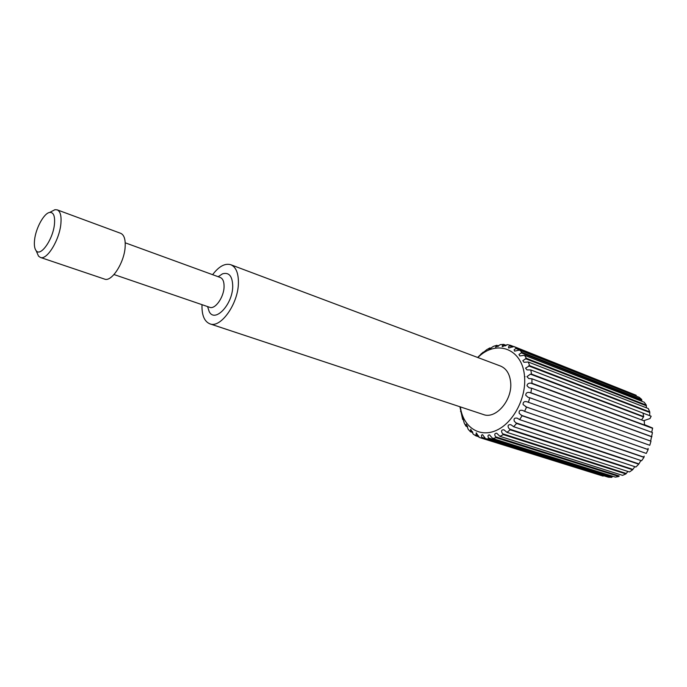 <?xml version="1.0" encoding="UTF-8"?>
<svg xmlns="http://www.w3.org/2000/svg" width="687" height="687" viewBox="0 0 687 687"><rect width="100%" height="100%" fill="white"/><g stroke="black" fill="none" stroke-linecap="round" stroke-linejoin="round"><path stroke-width="1.03" d="M531.523 374.106L643.736 416.597L642.98 413.11L651.156 416.228L530.802 369.941L531.523 374.106L530.407 374.149L526.946 376.631L528.767 378.528L531.927 378.795L531.944 383.269L530.828 383.166C528.578 382.951 527.307 383.818 527.006 385.776L529.136 387.803L531.583 388.198L530.896 392.801L529.797 392.543C527.23 392.019 525.864 392.904 525.701 395.214L528.088 397.344L529.771 397.764L528.406 402.299L527.238 401.852C524.421 401.045 523.03 401.938 523.065 404.531L526.577 407.09L524.585 411.358L522.79 410.465C519.973 409.787 518.771 410.749 519.209 413.334L522.12 415.772L519.587 419.611L517.259 418.194C514.486 417.705 513.507 418.727 514.314 421.26L516.598 423.458L513.636 426.696L510.879 424.721C508.243 424.446 507.47 425.528 508.578 427.984L510.243 429.822L506.98 432.338L503.932 429.796C501.519 429.719 500.96 430.861 502.249 433.222L503.339 434.631L499.913 436.322L496.701 433.214C494.597 433.317 494.228 434.51 495.593 436.795L496.169 437.688L492.725 438.512L489.496 434.871C487.873 434.957 487.564 435.996 488.569 437.997L489.032 438.916L485.692 438.847L482.592 434.725C481.398 434.785 481.149 435.67 481.845 437.387L482.197 438.297L479.105 437.353L476.263 432.819L475.936 435.876L473.197 434.115L470.732 429.255L470.466 431.788L468.182 429.289L466.19 424.197L465.992 426.223L464.232 423.089L462.789 417.851L462.643 419.405L460.007 407.193M650.641 441.088L652.452 432.552L531.583 388.198M524.585 411.358L646.278 453.42L648.116 449.59L648.081 448.388M519.587 419.611L641.589 460.762L643.977 457.353L644.157 456.116M513.636 426.696L635.904 467.023L638.738 464.172L640.885 460.53M506.98 432.338L629.464 471.952L632.633 469.762L634.822 466.671M499.913 436.322L622.542 475.361L625.909 473.927L627.892 471.445M477.62 357.455L483.15 352.156L482.446 353.204L486.576 349.769L489.84 347.923L488.895 349.365L493.438 346.351L496.787 345.303L495.576 347.158L500.419 344.616L503.743 344.402L502.352 345.595L502.257 346.695L507.272 344.642L510.441 345.295L508.509 346.823L508.681 348.034L513.739 346.463L516.624 347.974L514.125 349.812L514.606 351.143L519.544 350.052L522.034 352.371L518.968 354.475L519.767 355.943L524.464 355.291L526.44 358.348L522.824 360.658L523.975 362.281L528.269 362.006L529.651 365.682L525.529 368.138L527.015 369.907L530.802 369.941M643.736 416.597L641.572 419.903M460.333 406.893L460.694 409.048C464.197 427.967 480.368 438.048 496.933 430.114C513.524 422.419 526.431 397.653 524.542 376.725C522.833 349.52 497.86 339.404 479.423 356.064L477.783 357.515M114.008 274.542L209.69 307.304C215.134 309.717 223.988 297.136 224.074 286.685C224.142 281.67 222.863 278.596 220.235 277.462L125.223 242.812M222.528 273.83L218.174 276.706L222.528 273.83C229.089 272.009 232.489 276.174 232.721 286.307C232.704 304.504 214.799 323.345 209.191 311.572L207.586 306.582L209.191 311.572M34.556 240.072C34.024 245.122 34.556 248.66 36.136 250.686C40.627 257.221 53.234 239.042 54.479 223.91C55.089 215.95 53.483 212.128 49.662 212.438C43.942 213.159 35.69 228.342 34.556 240.072M51.053 211.716L54.926 209.698L57.167 209.844C60.31 211.278 61.555 215.873 60.894 223.627C59.563 239.892 46.879 260.536 40.353 257.419L38.515 256.122L36.772 252.12M40.353 257.419L104.527 279.085C111.586 282.34 124.33 262.692 125.154 246.891C125.584 239.359 124.098 234.834 120.697 233.322L57.167 209.844M202.012 304.676L201.995 304.994C201.746 315.264 204.382 321.542 209.896 323.843C220.699 328.592 238.363 303.602 238.415 282.846C238.483 273.014 235.942 266.977 230.789 264.727C224.984 263.035 218.921 266.358 212.609 274.68M209.896 323.843L483.382 414.527C495.782 419.568 512.622 400.006 510.656 382.333C509.771 373.951 506.396 368.524 500.514 366.051L230.789 264.727M651.834 431.659L652.65 428.07L531.944 383.269M652.65 428.07L644.449 424.635L644.286 420.925L531.927 378.795M651.929 436.717L530.896 392.801M528.406 402.299L649.773 445.288L650.984 441.209L529.771 397.764M648.116 449.59L526.577 407.09M643.977 457.353L522.12 415.772M638.738 464.172L516.598 423.458M632.633 469.762L510.243 429.822M625.909 473.927L503.339 434.631M492.725 438.512L615.432 477.13L618.85 476.486L496.169 437.688M485.692 438.847L608.416 477.216L611.756 477.388L489.032 438.916M480.479 437.825L603.16 476.125L482.197 438.297M478.951 436.82L475.936 435.876M472.836 432.535L470.466 431.788M467.658 426.756L465.992 426.223M463.665 419.731L462.643 419.405M461.029 411.753L460.539 411.59M483.794 352.397L483.15 352.156M491.05 348.395L489.84 347.923M498.659 346.033L496.787 345.303M506.285 345.406L503.743 344.402M513.61 346.549L510.441 345.295M515.748 348.438L636.239 396.021L636.171 395.265L513.739 346.463M636.171 395.265L516.624 347.974M641.813 401.302L641.727 399.49L639.168 397.275L519.544 350.052M641.727 399.49L522.034 352.371M646.381 407.803L646.321 405.124L644.251 402.256L524.464 355.291M646.321 405.124L526.44 358.348M649.696 415.352L649.773 411.942L648.27 408.533L528.269 362.006M649.773 411.942L529.651 365.682M643.702 420.702L650.022 418.555L651.156 416.228M618.85 476.486L619.202 475.954L495.593 436.795M611.756 477.388L612.211 476.838L488.569 437.997M648.004 449.521L525.529 406.687M643.925 457.147L521.132 415.231M638.773 463.854L515.697 422.788M632.761 469.35L509.445 429.057M626.14 473.437L502.652 433.78M643.144 416.794L530.407 374.149M649.636 412.432L528.569 365.862M646.235 405.725L525.409 358.64M641.71 400.186L521.072 352.766M512.828 347.055L509.66 345.801M505.495 345.887L503.064 344.934M497.895 346.48L496.22 345.819M490.389 348.798L489.376 348.412M483.287 352.766L482.789 352.577M463.433 419.036L462.609 418.769M467.358 425.957L465.898 425.493M472.519 431.676L470.303 430.981M478.676 435.936L475.679 435M485.58 438.555L481.845 437.387M651.765 436.795L529.797 392.543M652.47 428.284L530.828 383.166M460.694 409.048L460.676 410.525M36.136 250.686L38.515 256.122M49.662 212.438L54.926 209.698M479.423 356.064L481.407 353.556M525.048 376.708L524.524 376.51"/></g></svg>
